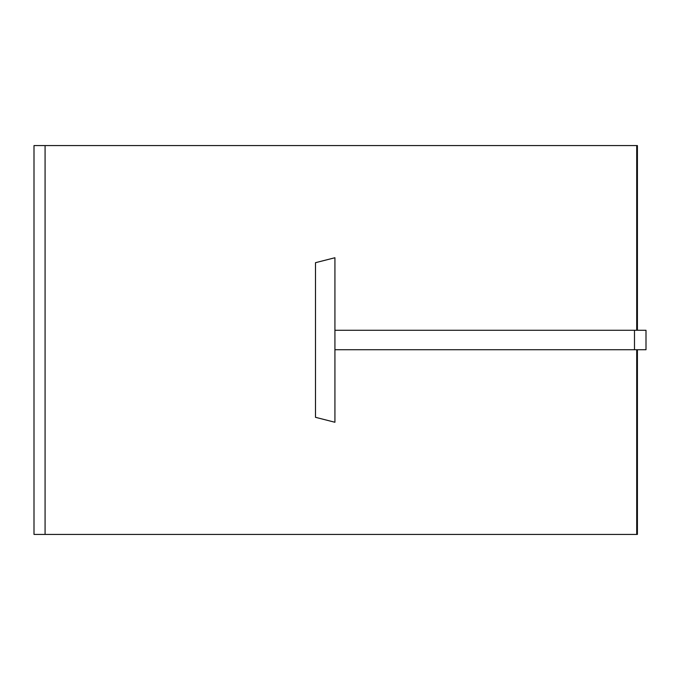 <?xml version="1.0" encoding="UTF-8"?>
<svg xmlns="http://www.w3.org/2000/svg" width="680" height="680" viewBox="0 0 680 680"><rect width="100%" height="100%" fill="white"/><g stroke="black" fill="none" stroke-linecap="round" stroke-linejoin="round"><path stroke-width="1.02" d="M334.925 422.263L334.925 257.737L315.486 262.692L315.486 417.308L334.925 422.263L334.925 257.737L315.486 262.692L315.486 417.308L334.925 422.263M34.017 534.42L636.718 534.42L636.718 349.724L634.483 349.724L634.483 330.276L334.925 330.276L634.483 330.276L634.483 349.724L334.925 349.724L334.925 330.276L334.925 349.724L636.718 349.724L636.718 534.42L45.075 534.42L45.075 145.579L636.718 145.579L636.718 330.276L634.483 330.276L636.718 330.276L636.718 145.579L34 145.579L34 534.42L45.075 534.42L45.075 145.579L34.017 145.579M637.406 330.276L637.406 145.579L636.718 145.579L637.406 145.579L637.406 330.276L646 330.276L646 349.724L646 330.276L637.406 330.276M637.406 534.42L637.406 349.724L646 349.724L637.406 349.724L637.406 534.42L636.718 534.42L637.406 534.42M334.925 257.737L334.925 267.656"/></g></svg>
